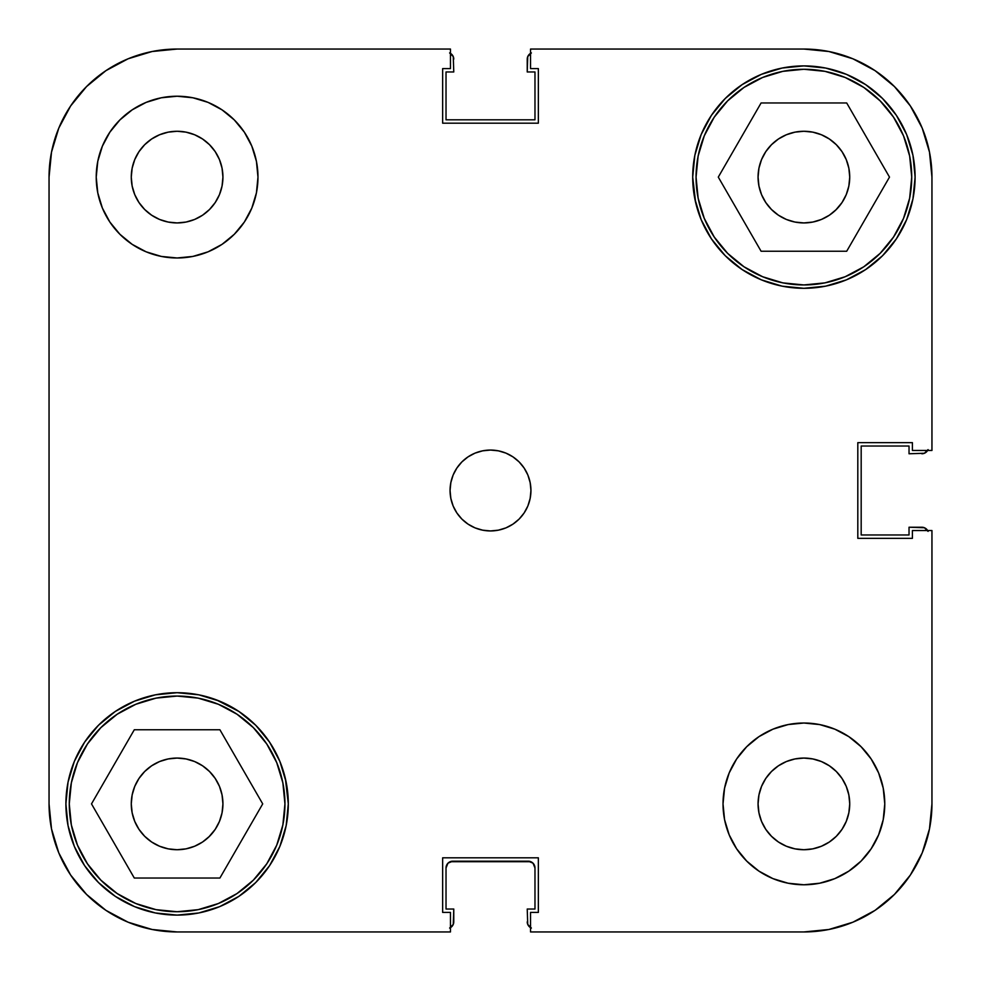 <?xml version="1.0" encoding="UTF-8"?>
<svg xmlns="http://www.w3.org/2000/svg" width="981" height="981" viewBox="0 0 981 981"><rect width="100%" height="100%" fill="white"/><g stroke="black" fill="none" stroke-linecap="round" stroke-linejoin="round"><path stroke-width="1.47" d="M69.271 803.893A107.836 107.836 0 0 1 177.107 696.056A107.836 107.836 0 0 1 284.944 803.893A107.836 107.836 0 0 1 177.107 911.729A107.836 107.836 0 0 1 69.271 803.893L71.343 782.863L77.474 762.629L87.444 743.99L100.859 727.644L117.193 714.229L135.832 704.272L156.065 698.129L177.107 696.056L198.137 698.129L218.371 704.272L237.01 714.229L253.356 727.644L266.771 743.99L276.728 762.629L282.871 782.863L284.944 803.893L282.871 824.935L276.728 845.168L266.771 863.807L253.356 880.141L237.01 893.556L218.371 903.526L198.137 909.657L177.107 911.729L156.065 909.657L135.832 903.526L117.193 893.556L100.859 880.141L87.444 863.807L77.474 845.168L71.343 824.935L69.271 803.893M696.056 177.107A107.836 107.836 0 0 1 803.893 69.271A107.836 107.836 0 0 1 911.729 177.107A107.836 107.836 0 0 1 803.893 284.944A107.836 107.836 0 0 1 696.056 177.107L698.129 156.065L704.272 135.832L714.229 117.193L727.644 100.859L743.99 87.444L762.629 77.474L782.863 71.343L803.893 69.271L824.935 71.343L845.168 77.474L863.807 87.444L880.141 100.859L893.556 117.193L903.526 135.832L909.657 156.065L911.729 177.107L909.657 198.137L903.526 218.371L893.556 237.01L880.141 253.356L863.807 266.771L845.168 276.728L824.935 282.871L803.893 284.944L782.863 282.871L762.629 276.728L743.99 266.771L727.644 253.356L714.229 237.01L704.272 218.371L698.129 198.137L696.056 177.107M222.932 177.107A45.825 45.825 0 0 1 177.107 222.932A45.825 45.825 0 0 1 131.27 177.107L132.153 168.168L134.765 159.572L138.995 151.638L144.698 144.698L151.638 138.995L159.572 134.765L168.168 132.153L177.107 131.27L186.047 132.153L194.643 134.765L202.564 138.995L209.505 144.698L215.207 151.638L219.45 159.572L222.049 168.168L222.932 177.107L222.049 186.047L219.45 194.643L215.207 202.564L209.505 209.505L202.564 215.207L194.643 219.45L186.047 222.049L177.107 222.932L168.168 222.049L159.572 219.45L151.638 215.207L144.698 209.505L138.995 202.564L134.765 194.643L132.153 186.047L131.27 177.107A45.825 45.825 0 0 1 177.107 131.27A45.825 45.825 0 0 1 222.932 177.107M849.73 803.893A45.825 45.825 0 0 1 803.893 849.73A45.825 45.825 0 0 1 758.068 803.893L758.951 794.953L761.55 786.357L765.793 778.436L771.495 771.495L778.436 765.793L786.357 761.55L794.953 758.951L803.893 758.068L812.832 758.951L821.428 761.55L829.362 765.793L836.303 771.495L842.005 778.436L846.235 786.357L848.847 794.953L849.73 803.893L848.847 812.832L846.235 821.428L842.005 829.362L836.303 836.303L829.362 842.005L821.428 846.235L812.832 848.847L803.893 849.73L794.953 848.847L786.357 846.235L778.436 842.005L771.495 836.303L765.793 829.362L761.55 821.428L758.951 812.832L758.068 803.893A45.825 45.825 0 0 1 803.893 758.068A45.825 45.825 0 0 1 849.73 803.893M884.776 803.893A80.871 80.871 0 0 1 803.893 884.776A80.871 80.871 0 0 1 723.022 803.893L724.579 819.675L729.177 834.843L736.645 848.823L746.713 861.085L758.963 871.14L772.942 878.62L788.123 883.219L803.893 884.776L819.675 883.219L834.843 878.62L848.823 871.14L861.085 861.085L871.14 848.823L878.62 834.843L883.219 819.675L884.776 803.893L883.219 788.123L878.62 772.942L871.14 758.963L861.085 746.713L848.823 736.645L834.843 729.177L819.675 724.579L803.893 723.022L788.123 724.579L772.942 729.177L758.963 736.645L746.713 746.713L736.645 758.963L729.177 772.942L724.579 788.123L723.022 803.893A80.871 80.871 0 0 1 803.893 723.022A80.871 80.871 0 0 1 884.776 803.893L883.219 819.675M257.978 177.107A80.871 80.871 0 0 1 177.107 257.978A80.871 80.871 0 0 1 96.224 177.107L97.781 192.877L102.38 208.058L109.86 222.037L119.915 234.287L132.177 244.355L146.157 251.823L161.325 256.421L177.107 257.978L192.877 256.421L208.058 251.823L222.037 244.355L234.287 234.287L244.355 222.037L251.823 208.058L256.421 192.877L257.978 177.107L256.421 161.325L251.823 146.157L244.355 132.177L234.287 119.915L222.037 109.86L208.058 102.38L192.877 97.781L177.107 96.224L161.325 97.781L146.157 102.38L132.177 109.86L119.915 119.915L109.86 132.177L102.38 146.157L97.781 161.325L96.224 177.107A80.871 80.871 0 0 1 177.107 96.224A80.871 80.871 0 0 1 257.978 177.107M530.942 490.5A40.442 40.442 0 0 1 490.5 530.942A40.442 40.442 0 0 1 450.058 490.5L450.843 498.385L453.136 505.975L456.876 512.965L461.904 519.096L468.035 524.124L475.025 527.864L482.615 530.157L490.5 530.942L498.385 530.157L505.975 527.864L512.965 524.124L519.096 519.096L524.124 512.965L527.864 505.975L530.157 498.385L530.942 490.5L530.157 482.615L527.864 475.025L524.124 468.035L519.096 461.904L512.965 456.876L505.975 453.136L498.385 450.843L490.5 450.058L482.615 450.843L475.025 453.136L468.035 456.876L461.904 461.904L456.876 468.035L453.136 475.025L450.843 482.615L450.058 490.5A40.442 40.442 0 0 1 490.5 450.058A40.442 40.442 0 0 1 530.942 490.5M286.17 825.585L288.304 803.893A111.209 111.209 0 0 1 177.107 915.101A111.209 111.209 0 0 1 65.899 803.893L68.032 825.585L74.36 846.456L84.636 865.683L98.468 882.532L115.317 896.364L134.544 906.64L155.415 912.968L177.107 915.101L198.8 912.968L219.658 906.64L238.886 896.364L255.734 882.532L269.567 865.683L279.843 846.456L286.17 825.585L288.304 803.893L285.348 778.399M694.83 198.8L701.157 219.658L711.433 238.886L725.266 255.734L742.114 269.567L761.342 279.843L782.2 286.17L803.893 288.304L825.585 286.17L846.456 279.843L865.683 269.567L882.532 255.734L896.364 238.886L906.64 219.658L912.968 198.8L915.101 177.107A111.209 111.209 0 0 1 803.893 288.304A111.209 111.209 0 0 1 692.696 177.107L695.652 202.601M836.303 209.505L829.362 215.207L821.428 219.45L812.832 222.049L803.893 222.932L794.953 222.049L786.357 219.45L778.436 215.207L771.495 209.505L765.793 202.564L761.55 194.643L758.951 186.047L758.068 177.107L758.951 168.168L761.55 159.572L765.793 151.638L771.495 144.698L778.436 138.995L786.357 134.765L794.953 132.153L803.893 131.27L812.832 132.153L821.428 134.765L829.362 138.995L836.303 144.698L842.005 151.638L846.235 159.572L848.847 168.168L849.73 177.107A45.825 45.825 0 0 1 803.893 222.932A45.825 45.825 0 0 1 758.068 177.107A45.825 45.825 0 0 1 803.893 131.27A45.825 45.825 0 0 1 849.73 177.107L848.847 186.047L846.235 194.643L842.005 202.564L835.763 210.032M219.45 821.428L215.207 829.362L209.505 836.303L202.564 842.005L194.643 846.235L186.047 848.847L177.107 849.73L168.168 848.847L159.572 846.235L151.638 842.005L144.698 836.303L138.995 829.362L134.765 821.428L132.153 812.832L131.27 803.893L132.153 794.953L134.765 786.357L138.995 778.436L144.698 771.495L151.638 765.793L159.572 761.55L168.168 758.951L177.107 758.068L186.047 758.951L194.643 761.55L202.564 765.793L209.505 771.495L215.207 778.436L219.45 786.357L222.049 794.953L222.932 803.893A45.825 45.825 0 0 1 177.107 849.73A45.825 45.825 0 0 1 131.27 803.893A45.825 45.825 0 0 1 177.107 758.068A45.825 45.825 0 0 1 222.932 803.893L222.049 812.832L219.45 821.428L215.207 829.362L208.879 836.916M286.17 782.2L279.843 761.342L269.567 742.114L255.734 725.266L238.886 711.433L216.274 699.821M219.658 701.157L198.8 694.83L177.107 692.696L155.415 694.83L134.544 701.157L115.317 711.433L98.468 725.266L84.636 742.114L74.36 761.342L68.032 782.2L65.899 803.893A111.209 111.209 0 0 1 177.107 692.696A111.209 111.209 0 0 1 288.304 803.893M694.83 155.415L692.696 177.107A111.209 111.209 0 0 1 803.893 65.899A111.209 111.209 0 0 1 915.101 177.107L912.968 155.415L906.64 134.544L896.364 115.317L882.532 98.468L865.683 84.636L846.456 74.36L825.585 68.032L803.893 65.899L782.2 68.032L761.342 74.36L742.114 84.636L725.266 98.468L711.433 115.317L701.157 134.544L694.83 155.415L692.696 177.107M761.342 279.843L764.726 281.179M177.107 931.95L450.463 931.95L177.107 931.95L152.116 929.485L128.094 922.201L152.116 929.485L177.107 931.95A128.057 128.057 0 0 1 49.05 803.893L51.515 828.884L49.05 803.893L49.05 177.107L51.515 152.116L58.799 128.094L51.515 152.116L49.05 177.107A128.057 128.057 0 0 1 177.107 49.05L152.116 51.515L177.107 49.05L450.463 49.05L450.463 68.596L442.652 68.596L442.652 123.189L538.348 123.189L538.348 68.596L530.537 68.596L530.537 49.05L803.893 49.05L828.884 51.515L852.906 58.799L828.884 51.515L803.893 49.05A128.057 128.057 0 0 1 931.95 177.107L929.485 152.116L931.95 177.107L931.95 450.463L912.404 450.463L912.404 442.652L857.811 442.652L857.811 538.348L912.404 538.348L912.404 530.537L931.95 530.537L931.95 803.893L931.95 530.537L912.404 530.537L912.404 538.348L857.811 538.348L857.811 442.652L912.404 442.652L912.404 450.463L931.95 450.463L931.95 177.107L929.485 152.116L922.201 128.094L929.485 152.116M931.95 803.893L929.485 828.884L922.201 852.906L910.368 875.04L894.439 894.439L875.04 910.368L894.439 894.439L910.368 875.04L922.201 852.906L929.485 828.884L931.95 803.893A128.057 128.057 0 0 1 803.893 931.95L828.884 929.485L803.893 931.95L530.537 931.95L530.537 912.404L538.348 912.404L538.348 857.811L442.652 857.811L442.652 912.404L450.463 912.404L450.463 931.95L450.463 912.404L442.652 912.404L442.652 857.811L538.348 857.811L538.348 912.404L530.537 912.404L530.537 931.95L803.893 931.95L828.884 929.485L852.906 922.201L828.884 929.485M910.368 105.96L894.439 86.561L875.04 70.632L852.906 58.799L875.04 70.632L894.439 86.561L910.368 105.96L922.201 128.094L910.368 105.96L894.439 86.561L910.368 105.96M105.96 70.632L86.561 86.561L70.632 105.96L58.799 128.094L70.632 105.96L86.561 86.561L105.96 70.632L128.094 58.799L152.116 51.515L128.094 58.799L105.96 70.632L86.561 86.561L105.96 70.632M70.632 875.04L86.561 894.439L105.96 910.368L128.094 922.201L105.96 910.368L86.561 894.439L70.632 875.04L58.799 852.906L51.515 828.884L58.799 852.906L70.632 875.04L86.561 894.439L70.632 875.04M771.495 144.698L772.121 144.084M152.116 51.515L177.107 49.05L450.463 49.05L450.463 68.596L442.652 68.596L442.652 123.189L538.348 123.189L538.348 68.596L530.537 68.596L530.537 49.05L803.893 49.05M875.04 910.368L852.906 922.201L875.04 910.368M198.8 694.83L177.107 692.696M782.2 286.17L803.893 288.304M51.515 828.884L49.05 803.893L49.05 177.107M794.953 222.049L786.357 219.45M761.55 159.572L765.793 151.638M186.047 758.951L194.643 761.55M512.965 456.876L511.408 455.883M456.876 468.035L455.883 469.592M468.035 524.124L469.592 525.117M524.124 512.965L525.117 511.408M192.877 97.781L177.107 96.224M97.781 161.325L96.224 177.107M788.123 883.219L803.893 884.776M761.097 251.246L846.701 251.246L889.497 177.107L846.701 102.968L761.097 102.968L718.288 177.107L761.097 251.246L846.701 251.246L889.497 177.107L846.701 102.968L761.097 102.968L718.288 177.107L761.097 251.246M134.299 878.032L219.903 878.032L262.712 803.893L219.903 729.754L134.299 729.754L91.503 803.893L134.299 878.032L219.903 878.032L262.712 803.893L219.903 729.754L134.299 729.754L91.503 803.893L134.299 878.032M875.04 70.632L894.439 86.561L875.04 70.632L852.906 58.799L828.884 51.515M910.368 875.04L894.439 894.439L910.368 875.04L922.201 852.906L929.485 828.884M70.632 105.96L86.561 86.561L70.632 105.96L58.799 128.094L51.515 152.116M159.572 761.55L157.365 762.531M821.428 219.45L823.635 218.469M219.45 159.572L218.738 157.953M761.55 821.428L762.262 823.047M105.96 910.368L128.094 922.201L152.116 929.485M451.8 926.604L449.605 928.063L453.259 924.421L453.774 909.031L446.024 909.031L446.024 867.927L447.986 863.157L452.756 861.183L528.244 861.183L533.014 863.157L534.976 867.927L534.976 909.031L527.226 909.031L527.741 924.421L531.395 928.063L527.741 924.421L527.226 909.031L534.976 909.031L534.976 867.927L533.014 863.157M926.604 529.2L928.063 531.395L924.421 527.741L909.031 527.226L909.031 534.976L861.183 534.976L861.183 446.024L909.031 446.024L909.031 453.774L924.421 453.259L928.063 449.605L924.421 453.259L909.031 453.774L909.031 446.024L861.183 446.024L861.183 534.976L909.031 534.976L909.031 527.226L921.846 527.226A6.744 6.744 0 0 1 927.634 530.537M529.2 54.396L531.395 52.937L527.741 56.579L527.226 71.969L534.976 71.969L534.976 119.817L446.024 119.817L446.024 71.969L453.774 71.969L453.259 56.579L449.605 52.937L453.259 56.579L453.774 71.969L446.024 71.969L446.024 119.817L534.976 119.817L534.976 71.969L527.226 71.969L527.226 59.154A6.744 6.744 0 0 1 530.537 53.366M450.181 861.698L530.819 861.698M452.756 861.183A6.744 6.744 0 0 0 446.024 867.927L446.024 909.031L453.774 909.031L453.774 921.846A6.744 6.744 0 0 1 450.463 927.634M528.244 861.183A6.744 6.744 0 0 1 534.976 867.927M530.537 927.634A6.744 6.744 0 0 1 527.226 921.846M927.634 450.463A6.744 6.744 0 0 1 921.846 453.774M450.463 53.366A6.744 6.744 0 0 1 453.774 59.154"/></g></svg>
